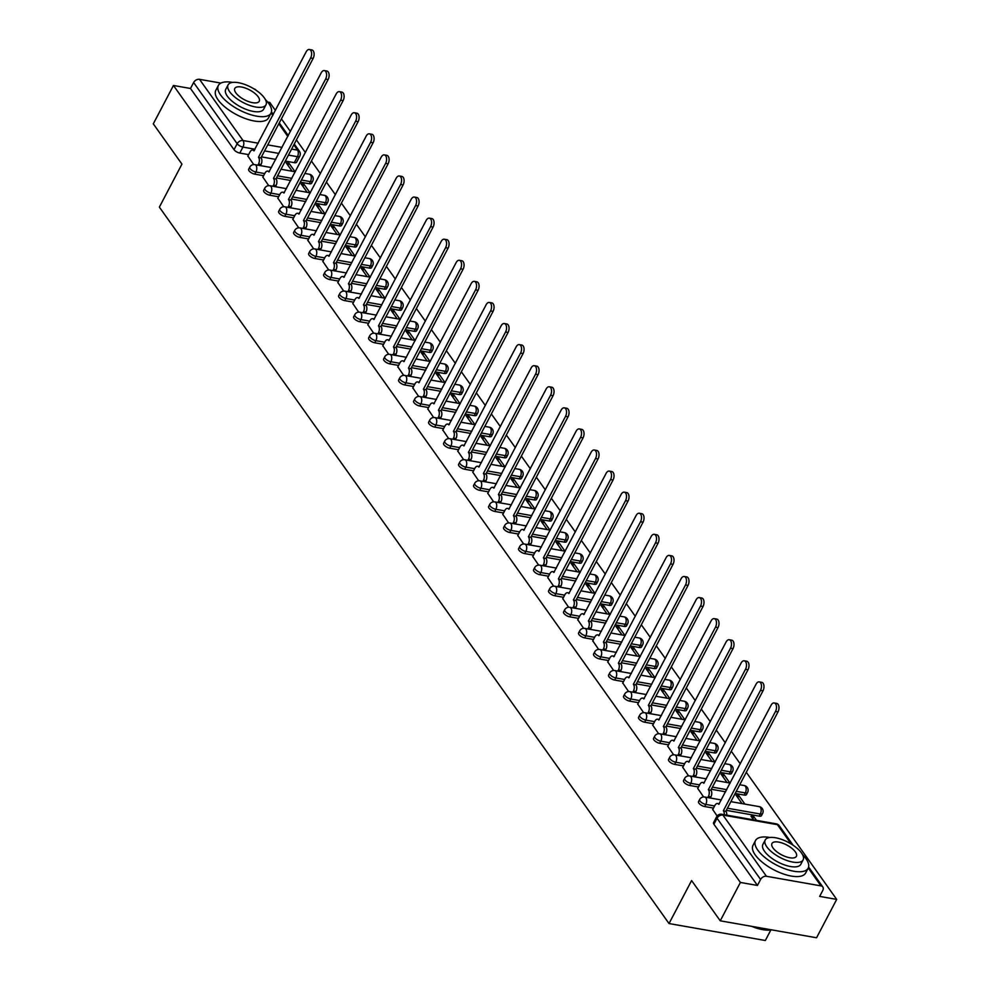 <?xml version="1.0" encoding="UTF-8"?>
<svg xmlns="http://www.w3.org/2000/svg" width="990" height="990" viewBox="0 0 990 990"><rect width="100%" height="100%" fill="white"/><g stroke="black" fill="none" stroke-linecap="round" stroke-linejoin="round"><path stroke-width="1.49" d="M698.544 801.628A4.752 1.918 27.7 0 0 698.903 803.15A4.752 1.918 27.7 0 0 704.682 806.541L705.796 804.412A4.752 1.918 -152.3 0 1 700.017 801.034A4.752 1.918 -152.3 0 1 699.658 799.499L698.544 801.628M683.546 780.541A4.752 1.918 27.7 0 0 683.904 782.075A4.752 1.918 27.7 0 0 689.684 785.454L690.797 783.337A4.752 1.918 -152.3 0 1 685.018 779.959A4.752 1.918 -152.3 0 1 684.659 778.425L683.546 780.541M668.547 759.466A4.752 1.918 27.7 0 0 668.906 761.001A4.752 1.918 27.7 0 0 674.685 764.379L675.799 762.251A4.752 1.918 -152.3 0 1 670.02 758.872A4.752 1.918 -152.3 0 1 669.661 757.338L668.547 759.466M653.548 738.379A4.752 1.918 27.7 0 0 653.92 739.914A4.752 1.918 27.7 0 0 659.687 743.292L660.8 741.176A4.752 1.918 -152.3 0 1 655.034 737.798A4.752 1.918 -152.3 0 1 654.662 736.263L653.548 738.379M638.562 717.304A4.752 1.918 27.7 0 0 638.921 718.839A4.752 1.918 27.7 0 0 644.688 722.217L645.802 720.101A4.752 1.918 -152.3 0 1 640.035 716.711A4.752 1.918 -152.3 0 1 639.676 715.188L638.562 717.304M623.564 696.23A4.752 1.918 27.7 0 0 623.923 697.752A4.752 1.918 27.7 0 0 629.702 701.143L630.816 699.014A4.752 1.918 -152.3 0 1 625.037 695.636A4.752 1.918 -152.3 0 1 624.678 694.101L623.564 696.23M608.565 675.143A4.752 1.918 27.7 0 0 608.924 676.677A4.752 1.918 27.7 0 0 614.703 680.056L615.817 677.94A4.752 1.918 -152.3 0 1 610.038 674.561A4.752 1.918 -152.3 0 1 609.679 673.027L608.565 675.143M593.567 654.068A4.752 1.918 27.7 0 0 593.926 655.603A4.752 1.918 27.7 0 0 599.705 658.981L600.819 656.853A4.752 1.918 -152.3 0 1 595.039 653.474A4.752 1.918 -152.3 0 1 594.681 651.94L593.567 654.068M578.581 632.981A4.752 1.918 27.7 0 0 578.94 634.516A4.752 1.918 27.7 0 0 584.706 637.894L585.82 635.778A4.752 1.918 -152.3 0 1 580.053 632.4A4.752 1.918 -152.3 0 1 579.695 630.865L578.581 632.981M563.582 611.907A4.752 1.918 27.7 0 0 563.941 613.441A4.752 1.918 27.7 0 0 569.72 616.82L570.834 614.703A4.752 1.918 -152.3 0 1 565.055 611.313A4.752 1.918 -152.3 0 1 564.696 609.791L563.582 611.907M548.584 590.832A4.752 1.918 27.7 0 0 548.943 592.354A4.752 1.918 27.7 0 0 554.722 595.745L555.836 593.616A4.752 1.918 -152.3 0 1 550.056 590.238A4.752 1.918 -152.3 0 1 549.697 588.704L548.584 590.832M533.585 569.745A4.752 1.918 27.7 0 0 533.944 571.279A4.752 1.918 27.7 0 0 539.723 574.658L540.837 572.542A4.752 1.918 -152.3 0 1 535.058 569.163A4.752 1.918 -152.3 0 1 534.699 567.629L533.585 569.745M518.599 548.67A4.752 1.918 27.7 0 0 518.958 550.205A4.752 1.918 27.7 0 0 524.725 553.583L525.839 551.455A4.752 1.918 -152.3 0 1 520.072 548.076A4.752 1.918 -152.3 0 1 519.701 546.542L518.599 548.67M503.601 527.583A4.752 1.918 27.7 0 0 503.96 529.118A4.752 1.918 27.7 0 0 509.726 532.496L510.84 530.38A4.752 1.918 -152.3 0 1 505.073 527.002A4.752 1.918 -152.3 0 1 504.714 525.467L503.601 527.583M488.602 506.509A4.752 1.918 27.7 0 0 488.961 508.043A4.752 1.918 27.7 0 0 494.74 511.422L495.854 509.305A4.752 1.918 -152.3 0 1 490.075 505.927A4.752 1.918 -152.3 0 1 489.716 504.393L488.602 506.509M473.604 485.434A4.752 1.918 27.7 0 0 473.963 486.969A4.752 1.918 27.7 0 0 479.742 490.347L480.855 488.219A4.752 1.918 -152.3 0 1 475.076 484.84A4.752 1.918 -152.3 0 1 474.717 483.306L473.604 485.434M458.605 464.347A4.752 1.918 27.7 0 0 458.964 465.882A4.752 1.918 27.7 0 0 464.743 469.26L465.857 467.144A4.752 1.918 -152.3 0 1 460.078 463.766A4.752 1.918 -152.3 0 1 459.719 462.231L458.605 464.347M443.619 443.272A4.752 1.918 27.7 0 0 443.978 444.807A4.752 1.918 27.7 0 0 449.745 448.185L450.858 446.069A4.752 1.918 -152.3 0 1 445.092 442.679A4.752 1.918 -152.3 0 1 444.733 441.144L443.619 443.272M428.621 422.186A4.752 1.918 27.7 0 0 428.979 423.72A4.752 1.918 27.7 0 0 434.759 427.111L435.872 424.982A4.752 1.918 -152.3 0 1 430.093 421.604A4.752 1.918 -152.3 0 1 429.734 420.069L428.621 422.186M413.622 401.111A4.752 1.918 27.7 0 0 413.981 402.645A4.752 1.918 27.7 0 0 419.76 406.024L420.874 403.908A4.752 1.918 -152.3 0 1 415.095 400.529A4.752 1.918 -152.3 0 1 414.736 398.995L413.622 401.111M398.624 380.036A4.752 1.918 27.7 0 0 398.982 381.571A4.752 1.918 27.7 0 0 404.762 384.949L405.875 382.821A4.752 1.918 -152.3 0 1 400.096 379.442A4.752 1.918 -152.3 0 1 399.737 377.908L398.624 380.036M383.637 358.949A4.752 1.918 27.7 0 0 383.996 360.484A4.752 1.918 27.7 0 0 389.763 363.862L390.877 361.746A4.752 1.918 -152.3 0 1 385.11 358.368A4.752 1.918 -152.3 0 1 384.739 356.833L383.637 358.949M368.639 337.875A4.752 1.918 27.7 0 0 368.998 339.409A4.752 1.918 27.7 0 0 374.764 342.788L375.878 340.671A4.752 1.918 -152.3 0 1 370.111 337.281A4.752 1.918 -152.3 0 1 369.753 335.746L368.639 337.875M353.64 316.788A4.752 1.918 27.7 0 0 353.999 318.322A4.752 1.918 27.7 0 0 359.778 321.713L360.892 319.584A4.752 1.918 -152.3 0 1 355.113 316.206A4.752 1.918 -152.3 0 1 354.754 314.672L353.64 316.788M338.642 295.713A4.752 1.918 27.7 0 0 339.001 297.248A4.752 1.918 27.7 0 0 344.78 300.626L345.894 298.51A4.752 1.918 -152.3 0 1 340.114 295.131A4.752 1.918 -152.3 0 1 339.756 293.597L338.642 295.713M323.643 274.638A4.752 1.918 27.7 0 0 324.015 276.173A4.752 1.918 27.7 0 0 329.781 279.551L330.895 277.423A4.752 1.918 -152.3 0 1 325.116 274.044A4.752 1.918 -152.3 0 1 324.757 272.51L323.643 274.638M308.657 253.551A4.752 1.918 27.7 0 0 309.016 255.086A4.752 1.918 27.7 0 0 314.783 258.464L315.897 256.348A4.752 1.918 -152.3 0 1 310.13 252.97A4.752 1.918 -152.3 0 1 309.771 251.435L308.657 253.551M293.659 232.477A4.752 1.918 27.7 0 0 294.018 234.011A4.752 1.918 27.7 0 0 299.797 237.39L300.911 235.274A4.752 1.918 -152.3 0 1 295.131 231.883A4.752 1.918 -152.3 0 1 294.772 230.361L293.659 232.477M278.66 211.402A4.752 1.918 27.7 0 0 279.019 212.924A4.752 1.918 27.7 0 0 284.798 216.315L285.912 214.187A4.752 1.918 -152.3 0 1 280.133 210.808A4.752 1.918 -152.3 0 1 279.774 209.274L278.66 211.402M263.662 190.315A4.752 1.918 27.7 0 0 264.021 191.85A4.752 1.918 27.7 0 0 269.8 195.228L270.913 193.112A4.752 1.918 -152.3 0 1 265.134 189.733A4.752 1.918 -152.3 0 1 264.776 188.199L263.662 190.315M248.676 169.24A4.752 1.918 27.7 0 0 249.035 170.775A4.752 1.918 27.7 0 0 254.801 174.153L255.915 172.025A4.752 1.918 -152.3 0 1 250.148 168.647A4.752 1.918 -152.3 0 1 249.789 167.112L248.676 169.24M720.25 920.811L691.602 880.555L669.03 923.546L159.365 207.12L181.937 164.117L153.302 123.849L173.448 85.474L740.396 882.449L720.25 920.811L816.552 937.765L836.699 899.403L746.287 772.299M740.285 763.872L731.288 751.212M725.299 742.785L716.29 730.137M710.3 721.71L701.291 709.063M695.302 700.635L686.305 687.976M680.303 679.548L671.307 666.901M665.305 658.474L656.308 645.827M650.319 637.387L641.31 624.74M635.32 616.312L626.324 603.665M620.322 595.238L611.325 582.578M605.323 574.15L596.327 561.503M590.337 553.076L581.328 540.429M575.339 531.989L566.33 519.342M560.34 510.914L551.343 498.267M545.341 489.84L536.345 477.18M530.343 468.753L521.346 456.105M515.357 447.678L506.348 435.031M500.358 426.603L491.362 413.944M485.36 405.516L476.363 392.869M470.361 384.442L461.365 371.782M455.375 363.355L446.366 350.707M440.377 342.28L431.38 329.633M425.378 321.206L416.382 308.546M410.38 300.119L401.383 287.471M395.381 279.044L386.385 266.384M380.395 257.957L371.386 245.31M365.397 236.882L356.4 224.235M350.398 215.808L341.401 203.148M335.4 194.721L326.403 182.073M320.414 173.646L311.404 160.986M305.415 152.559L296.418 139.912M290.417 131.484L281.42 118.837M275.418 110.41L269.75 102.428L267.659 102.069M770.863 929.969L765.332 940.5L669.03 923.546M836.699 899.403L819.658 896.396L822.789 890.418A4.752 3.415 144.6 0 0 822.814 886.978A4.752 3.415 144.6 0 0 820.97 885.889L766.458 876.286A4.752 3.415 144.6 0 0 760.58 879.466L717.032 818.26A4.752 1.918 -152.3 0 1 716.673 816.725L713.543 822.702A4.752 1.918 -152.3 0 0 713.901 824.237L717.032 818.26A4.752 3.415 144.6 0 1 722.91 815.079L766.458 876.286M740.396 882.449L757.449 885.444L760.58 879.466M294.315 162.669L297.458 156.692A4.752 1.918 -152.3 0 0 299.747 156.197L296.604 162.174A4.752 1.918 -152.3 0 1 294.315 162.669L285.306 161.073M275.764 159.402L261.447 156.878M248.614 154.626L239.803 153.066L242.946 147.089A4.752 1.918 -152.3 0 1 237.167 143.711L193.632 82.504A4.752 3.415 -35.4 0 1 199.51 79.324L220.894 83.086M254.022 88.927A4.752 3.415 -35.4 0 1 255.865 90.016L255.977 90.177M193.632 82.504L190.488 88.481L173.448 85.474M310.031 192.803L304.017 184.35L302.94 186.392M304.017 184.35L301.121 183.843L307.135 192.295M262.87 177.111L268.723 185.662M325.017 213.877L319.015 205.425L317.939 207.479M319.015 205.425L316.119 204.918L322.134 213.37M277.868 198.186L283.709 206.737M340.015 234.964L334.001 226.512L332.937 228.554M334.001 226.512L331.118 226.005L337.132 234.444M292.867 219.273L298.708 227.811M355.014 256.039L349 247.587L347.923 249.629M349 247.587L346.116 247.079L352.118 255.531M307.865 240.347L313.706 248.898M370.012 277.113L363.998 268.674L362.922 270.716M363.998 268.674L361.103 268.154L367.117 276.606M322.851 261.422L328.705 269.973M384.999 298.2L378.997 289.748L377.92 291.79M378.997 289.748L376.101 289.241L382.115 297.693M337.85 282.509L343.703 291.06M399.997 319.275L393.983 310.823L392.919 312.865M393.983 310.823L391.1 310.315L397.114 318.768M352.848 303.584L358.689 312.135M414.996 340.35L408.981 331.91L407.917 333.952M408.981 331.91L406.098 331.403L412.112 339.842M367.847 324.658L373.688 333.209M429.994 361.437L423.98 352.985L422.903 355.026M423.98 352.985L421.096 352.477L427.098 360.929M382.833 345.745L388.686 354.296M444.993 382.511L438.978 374.059L437.902 376.113M438.978 374.059L436.083 373.552L442.097 382.004M397.832 366.82L403.685 375.371M459.979 403.598L453.977 395.146L452.9 397.188M453.977 395.146L451.081 394.639L457.095 403.091M412.83 387.907L418.671 396.458M474.977 424.673L468.963 416.221L467.899 418.263M468.963 416.221L466.08 415.713L472.094 424.166M427.829 408.981L433.67 417.532M489.976 445.748L483.962 437.308L482.885 439.35M483.962 437.308L481.078 436.8L487.08 445.24M442.827 430.056L448.668 438.607M504.974 466.835L498.96 458.382L497.883 460.424M498.96 458.382L496.064 457.875L502.079 466.327M457.813 451.143L463.667 459.694M519.96 487.909L513.958 479.457L512.882 481.511M513.958 479.457L511.063 478.95L517.077 487.402M472.812 472.218L478.665 480.769M534.959 508.996L528.945 500.544L527.88 502.586M528.945 500.544L526.061 500.037L532.076 508.489M487.81 493.305L493.651 501.856M549.957 530.071L543.943 521.619L542.879 523.661M543.943 521.619L541.06 521.111L547.074 529.563M502.809 514.379L508.65 522.93M564.956 551.145L558.942 542.706L557.865 544.748M558.942 542.706L556.058 542.198L562.06 550.638M517.795 535.454L523.648 544.005M579.954 572.232L573.94 563.78L572.864 565.822M573.94 563.78L571.044 563.273L577.059 571.725M532.793 556.541L538.647 565.092M594.941 593.307L588.939 584.855L587.862 586.909M588.939 584.855L586.043 584.347L592.057 592.8M547.792 577.615L553.633 586.167M609.939 614.394L603.925 605.942L602.861 607.984M603.925 605.942L601.041 605.435L607.056 613.887M562.79 598.702L568.631 607.241M624.938 635.469L618.923 627.017L617.847 629.058M618.923 627.017L616.04 626.509L622.042 634.961M577.789 619.777L583.63 628.328M639.936 656.543L633.922 648.104L632.845 650.145M633.922 648.104L631.026 647.596L637.04 656.036M592.775 640.852L598.628 649.403M654.922 677.63L648.92 669.178L647.844 671.22M648.92 669.178L646.024 668.671L652.039 677.123M607.773 661.939L613.627 670.49M669.921 698.705L663.906 690.253L662.842 692.307M663.906 690.253L661.023 689.745L667.037 698.198M622.772 683.013L628.613 691.565M684.919 719.792L678.905 711.34L677.841 713.382M678.905 711.34L676.021 710.832L682.023 719.272M637.77 704.1L643.611 712.639M699.918 740.866L693.903 732.414L692.827 734.456M693.903 732.414L691.02 731.907L697.022 740.359M652.757 725.175L658.61 733.726M714.916 761.941L708.902 753.501L707.825 755.543M708.902 753.501L706.006 752.982L712.02 761.434M667.755 746.25L673.608 754.801M729.902 783.028L723.9 774.576L722.824 776.618M723.9 774.576L721.005 774.069L727.019 782.521M682.754 767.337L688.595 775.888M744.901 804.103L738.887 795.651L737.822 797.705M738.887 795.651L736.003 795.143L742.017 803.595M697.752 788.411L703.593 796.962M756.471 820.363L753.885 816.738L752.808 818.779M753.885 816.738L751.002 816.23L753.588 819.856M712.738 809.498L717.144 816.008M759.182 816.131L760.295 814.015A4.752 1.918 -152.3 0 0 762.585 813.52L761.471 815.636A4.752 1.918 27.7 0 1 759.182 816.131L726.313 810.34M713.481 808.087L704.682 806.541M744.195 795.057L745.309 792.928A4.752 1.918 -152.3 0 0 747.599 792.433L746.485 794.562A4.752 1.918 27.7 0 1 744.195 795.057L735.174 793.46M725.633 791.79L711.315 789.265M698.482 787.001L689.684 785.454M729.197 773.97L730.311 771.854A4.752 1.918 -152.3 0 0 732.6 771.359L731.486 773.475A4.752 1.918 27.7 0 1 729.197 773.97L720.176 772.386M710.634 770.703L696.317 768.191M683.496 765.926L674.685 764.379M714.198 752.895L715.312 750.766A4.752 1.918 -152.3 0 0 717.601 750.284L716.488 752.4A4.752 1.918 27.7 0 1 714.198 752.895L705.177 751.299M695.636 749.628L681.318 747.104M668.498 744.851L659.687 743.292M699.2 731.808L700.314 729.692A4.752 1.918 -152.3 0 0 702.603 729.197L701.489 731.325A4.752 1.918 27.7 0 1 699.2 731.808L690.191 730.224M680.65 728.541L666.332 726.029M653.499 723.764L644.688 722.217M684.201 710.733L685.315 708.617A4.752 1.918 -152.3 0 0 687.605 708.122L686.491 710.238A4.752 1.918 27.7 0 1 684.201 710.733L675.192 709.149M665.651 707.466L651.333 704.942M638.501 702.69L629.702 701.143M669.215 689.659L670.329 687.53A4.752 1.918 -152.3 0 0 672.618 687.048L671.505 689.164A4.752 1.918 27.7 0 1 669.215 689.659L660.194 688.062M650.653 686.392L636.335 683.867M623.514 681.615L614.703 680.056M654.217 668.572L655.33 666.456A4.752 1.918 -152.3 0 0 657.62 665.961L656.506 668.089A4.752 1.918 27.7 0 1 654.217 668.572L645.195 666.988M635.654 665.305L621.336 662.793M608.516 660.528L599.705 658.981M639.218 647.497L640.332 645.369A4.752 1.918 -152.3 0 0 642.621 644.886L641.508 647.002A4.752 1.918 27.7 0 1 639.218 647.497L630.197 645.913M620.668 644.23L606.338 641.706M593.517 639.453L584.706 637.894M624.22 626.41L625.333 624.294A4.752 1.918 -152.3 0 0 627.623 623.799L626.509 625.928A4.752 1.918 27.7 0 1 624.22 626.41L615.211 624.826M605.67 623.143L591.352 620.631M578.519 618.366L569.72 616.82M609.234 605.336L610.347 603.219A4.752 1.918 -152.3 0 0 612.637 602.724L611.523 604.841A4.752 1.918 27.7 0 1 609.234 605.336L600.212 603.751M590.671 602.068L576.353 599.544M563.52 597.292L554.722 595.745M594.235 584.261L595.349 582.132A4.752 1.918 -152.3 0 0 597.638 581.65L596.525 583.766A4.752 1.918 27.7 0 1 594.235 584.261L585.214 582.664M575.673 580.994L561.355 578.469M548.534 576.217L539.723 574.658M579.237 563.174L580.35 561.058A4.752 1.918 -152.3 0 0 582.64 560.563L581.526 562.691A4.752 1.918 27.7 0 1 579.237 563.174L570.215 561.59M560.674 559.907L546.356 557.395M533.536 555.13L524.725 553.583M564.238 542.099L565.352 539.971A4.752 1.918 -152.3 0 0 567.641 539.488L566.528 541.604A4.752 1.918 27.7 0 1 564.238 542.099L555.229 540.515M545.688 538.832L531.37 536.308M518.537 534.056L509.726 532.496M549.24 521.012L550.353 518.896A4.752 1.918 -152.3 0 0 552.643 518.401L551.529 520.53A4.752 1.918 27.7 0 1 549.24 521.012L540.231 519.428M530.689 517.745L516.372 515.233M503.539 512.968L494.74 511.422M534.254 499.938L535.367 497.821A4.752 1.918 -152.3 0 0 537.657 497.327L536.543 499.443A4.752 1.918 27.7 0 1 534.254 499.938L525.232 498.354M515.691 496.671L501.373 494.146M488.553 491.894L479.742 490.347M519.255 478.863L520.369 476.735A4.752 1.918 -152.3 0 0 522.658 476.252L521.544 478.368A4.752 1.918 27.7 0 1 519.255 478.863L510.234 477.267M500.693 475.596L486.375 473.071M473.554 470.819L464.743 469.26M504.257 457.776L505.37 455.66A4.752 1.918 -152.3 0 0 507.66 455.165L506.546 457.293A4.752 1.918 27.7 0 1 504.257 457.776L495.235 456.192M485.706 454.509L471.376 451.997M458.556 449.732L449.745 448.185M489.258 436.701L490.372 434.573A4.752 1.918 -152.3 0 0 492.661 434.09L491.547 436.206A4.752 1.918 27.7 0 1 489.258 436.701L480.249 435.117M470.708 433.434L456.39 430.91M443.557 428.658L434.759 427.111M474.272 415.614L475.386 413.498A4.752 1.918 -152.3 0 0 477.675 413.003L476.561 415.132A4.752 1.918 27.7 0 1 474.272 415.614L465.25 414.03M455.709 412.36L441.392 409.835M428.559 407.571L419.76 406.024M459.273 394.54L460.387 392.424A4.752 1.918 -152.3 0 0 462.677 391.929L461.563 394.045A4.752 1.918 27.7 0 1 459.273 394.54L450.252 392.956M440.711 391.273L426.393 388.748M413.572 386.496L404.762 384.949M444.275 373.465L445.389 371.337A4.752 1.918 -152.3 0 0 447.678 370.854L446.564 372.97A4.752 1.918 27.7 0 1 444.275 373.465L435.254 371.869M425.712 370.198L411.394 367.674M398.574 365.421L389.763 363.862M429.276 352.378L430.39 350.262A4.752 1.918 -152.3 0 0 432.68 349.767L431.566 351.896A4.752 1.918 27.7 0 1 429.276 352.378L420.267 350.794M410.726 349.111L396.408 346.599M383.575 344.334L374.764 342.788M414.278 331.304L415.392 329.187A4.752 1.918 -152.3 0 0 417.681 328.692L416.58 330.808A4.752 1.918 27.7 0 1 414.278 331.304L405.269 329.719M395.728 328.036L381.41 325.512M368.577 323.26L359.778 321.713M399.292 310.229L400.406 308.1A4.752 1.918 -152.3 0 0 402.695 307.605L401.581 309.734A4.752 1.918 27.7 0 1 399.292 310.229L390.27 308.632M380.729 306.962L366.411 304.437M353.591 302.173L344.78 300.626M384.293 289.142L385.407 287.026A4.752 1.918 -152.3 0 0 387.696 286.531L386.583 288.647A4.752 1.918 27.7 0 1 384.293 289.142L375.272 287.558M365.731 285.875L351.413 283.35M338.592 281.098L329.781 279.551M369.295 268.067L370.409 265.939A4.752 1.918 -152.3 0 0 372.698 265.456L371.584 267.572A4.752 1.918 27.7 0 1 369.295 268.067L360.273 266.471M350.745 264.8L336.427 262.276M323.594 260.024L314.783 258.464M354.296 246.98L355.41 244.864A4.752 1.918 -152.3 0 0 357.699 244.369L356.586 246.498A4.752 1.918 27.7 0 1 354.296 246.98L345.287 245.396M335.746 243.713L321.428 241.201M308.595 238.937L299.797 237.39M339.31 225.906L340.424 223.79A4.752 1.918 -152.3 0 0 342.713 223.294L341.6 225.411A4.752 1.918 27.7 0 1 339.31 225.906L330.289 224.322M320.748 222.639L306.43 220.114M293.597 217.862L284.798 216.315M324.312 204.831L325.425 202.703A4.752 1.918 -152.3 0 0 327.715 202.208L326.601 204.336A4.752 1.918 27.7 0 1 324.312 204.831L315.29 203.235M305.749 201.564L291.431 199.04M278.611 196.775L269.8 195.228M309.313 183.744L310.427 181.628A4.752 1.918 -152.3 0 0 312.716 181.133L311.603 183.249A4.752 1.918 27.7 0 1 309.313 183.744L300.292 182.16M290.751 180.477L276.433 177.965M263.612 175.7L254.801 174.153M295.032 171.715L289.018 163.276L287.942 165.318M289.018 163.276L286.135 162.756L292.137 171.208M247.871 156.024L253.725 164.575M757.449 885.444L713.901 824.237M190.488 88.481L234.036 149.688A4.752 1.918 27.7 0 0 239.803 153.066M257.932 165.194L258.526 164.055A4.752 2.71 -80 0 0 258.625 157.497L261.137 157.942A4.752 2.71 100 0 1 261.038 164.501L260.444 165.627M258.489 157.299L310.625 58.002A5.47 3.119 -80 0 0 309.363 49.5L311.862 49.946A5.47 3.119 100 0 1 313.125 58.435L260.989 157.744M309.363 49.5A5.47 3.119 -80 0 0 306.195 51.777L253.923 150.876A4.752 2.71 -80 0 0 252.722 150.047A4.752 2.71 -80 0 0 249.975 152.039L247.772 156.222M272.931 186.269L273.525 185.142A4.752 2.71 -80 0 0 273.624 178.584L276.136 179.017A4.752 2.71 100 0 1 276.024 185.576L275.43 186.714M273.488 178.373L325.611 79.076A5.47 3.119 -80 0 0 324.349 70.575L326.861 71.02A5.47 3.119 100 0 1 328.123 79.522L275.987 178.819M324.349 70.575A5.47 3.119 -80 0 0 321.193 72.864L268.921 171.963A4.752 2.71 -80 0 0 267.721 171.134A4.752 2.71 -80 0 0 264.974 173.114L262.771 177.297M287.929 207.343L288.523 206.217A4.752 2.71 -80 0 0 288.622 199.658L291.122 200.104A4.752 2.71 100 0 1 291.023 206.662L290.429 207.789M288.474 199.46L340.61 100.151A5.47 3.119 -80 0 0 339.347 91.662L341.859 92.095A5.47 3.119 100 0 1 343.122 100.596L290.986 199.893M339.347 91.662A5.47 3.119 -80 0 0 336.192 93.939L283.907 193.038A4.752 2.71 -80 0 0 282.707 192.208A4.752 2.71 -80 0 0 279.96 194.189L277.769 198.384M232.737 82.405A29.737 11.967 27.7 0 0 218.369 85.462A29.737 11.967 27.7 0 0 220.621 95.04A29.737 11.967 27.7 0 0 248.119 113.838A29.737 11.967 27.7 0 0 271.025 113.108A29.737 11.967 27.7 0 0 268.773 103.517A29.737 11.967 27.7 0 0 265.382 99.544M218.369 85.462L215.832 90.276A29.737 11.967 27.7 0 0 218.085 99.866A29.737 11.967 27.7 0 0 245.582 118.651A29.737 11.967 27.7 0 0 268.488 117.921L271.025 113.108M265.976 104.804L263.649 109.234A21.409 8.613 -152.3 0 1 247.154 109.754A21.409 8.613 -152.3 0 1 227.366 96.228A21.409 8.613 -152.3 0 1 225.745 89.335L228.071 84.892A21.409 8.613 27.7 0 0 229.692 91.798A21.409 8.613 27.7 0 0 249.48 105.324A21.409 8.613 27.7 0 0 265.976 104.804A21.409 8.613 27.7 0 0 264.355 97.899A21.409 8.613 27.7 0 0 244.567 84.373A21.409 8.613 27.7 0 0 228.071 84.892M258.192 96.81A13.798 5.556 27.7 0 0 245.433 88.098A13.798 5.556 27.7 0 0 234.803 88.432A13.798 5.556 27.7 0 0 235.855 92.874A13.798 5.556 27.7 0 0 248.614 101.599A13.798 5.556 27.7 0 0 259.244 101.265A13.798 5.556 27.7 0 0 258.192 96.81M771.569 929.845A29.019 11.682 -152.3 0 1 751.608 926.331M753.341 926.64A29.737 11.967 27.7 0 0 771.482 929.833M769.886 837.478A29.737 11.967 27.7 0 0 755.519 840.535A29.737 11.967 27.7 0 0 757.771 850.125A29.737 11.967 27.7 0 0 785.268 868.911A29.737 11.967 27.7 0 0 808.174 868.18A29.737 11.967 27.7 0 0 805.922 858.602A29.737 11.967 27.7 0 0 802.543 854.618M755.519 840.535L752.994 845.361A29.737 11.967 27.7 0 0 755.246 854.939A29.737 11.967 27.7 0 0 782.731 873.737A29.737 11.967 27.7 0 0 805.65 873.007L808.174 868.18M803.138 859.877L800.811 864.307A21.409 8.613 -152.3 0 1 784.315 864.839A21.409 8.613 -152.3 0 1 764.515 851.313A21.409 8.613 -152.3 0 1 762.894 844.408L765.221 839.978A21.409 8.613 27.7 0 0 766.842 846.871A21.409 8.613 27.7 0 0 786.642 860.397A21.409 8.613 27.7 0 0 803.138 859.877A21.409 8.613 27.7 0 0 801.516 852.972A21.409 8.613 27.7 0 0 781.716 839.446A21.409 8.613 27.7 0 0 765.221 839.978M795.354 851.895A13.798 5.556 27.7 0 0 782.595 843.171A13.798 5.556 27.7 0 0 771.965 843.505A13.798 5.556 27.7 0 0 773.004 847.96A13.798 5.556 27.7 0 0 785.763 856.672A13.798 5.556 27.7 0 0 796.393 856.338A13.798 5.556 27.7 0 0 795.354 851.895M302.928 228.43L303.522 227.304A4.752 2.71 -80 0 0 303.621 220.733L306.12 221.178A4.752 2.71 100 0 1 306.021 227.737L305.427 228.876M303.472 220.535L355.608 121.238A5.47 3.119 -80 0 0 354.346 112.736L356.846 113.182A5.47 3.119 100 0 1 358.108 121.671L305.984 220.98M354.346 112.736A5.47 3.119 -80 0 0 351.19 115.013L298.906 214.112A4.752 2.71 -80 0 0 297.705 213.283A4.752 2.71 -80 0 0 294.958 215.276L292.768 219.458M317.914 249.505L318.508 248.379A4.752 2.71 -80 0 0 318.619 241.82L321.119 242.265A4.752 2.71 100 0 1 321.02 248.824L320.426 249.95M318.471 241.622L370.607 142.312A5.47 3.119 -80 0 0 369.344 133.823L371.844 134.256A5.47 3.119 100 0 1 373.106 142.758L320.97 242.055M369.344 133.823A5.47 3.119 -80 0 0 366.189 136.1L313.904 235.199A4.752 2.71 -80 0 0 312.704 234.37A4.752 2.71 -80 0 0 309.957 236.35L307.754 240.533M332.912 270.592L333.506 269.453A4.752 2.71 -80 0 0 333.605 262.894L336.117 263.34A4.752 2.71 100 0 1 336.006 269.899L335.412 271.025M333.469 262.697L385.605 163.399A5.47 3.119 -80 0 0 384.343 154.898L386.843 155.343A5.47 3.119 100 0 1 388.105 163.833L335.969 263.142M384.343 154.898A5.47 3.119 -80 0 0 381.175 157.175L328.903 256.274A4.752 2.71 -80 0 0 327.702 255.445A4.752 2.71 -80 0 0 324.955 257.425L322.752 261.62M347.911 291.666L348.505 290.54A4.752 2.71 -80 0 0 348.604 283.981L351.104 284.415A4.752 2.71 100 0 1 351.005 290.973L350.411 292.112M348.455 283.771L400.591 184.474A5.47 3.119 -80 0 0 399.329 175.972L401.841 176.418A5.47 3.119 100 0 1 403.103 184.92L350.967 284.217M399.329 175.972A5.47 3.119 -80 0 0 396.173 178.262L343.901 277.361A4.752 2.71 -80 0 0 342.701 276.532A4.752 2.71 -80 0 0 339.954 278.512L337.751 282.695M362.909 312.741L363.503 311.615A4.752 2.71 -80 0 0 363.602 305.056L366.102 305.502A4.752 2.71 100 0 1 366.003 312.06L365.409 313.187M363.454 304.858L415.59 205.549A5.47 3.119 -80 0 0 414.327 197.06L416.827 197.493A5.47 3.119 100 0 1 418.089 205.994L365.966 305.291M414.327 197.06A5.47 3.119 -80 0 0 411.172 199.337L358.887 298.435A4.752 2.71 -80 0 0 357.687 297.606A4.752 2.71 -80 0 0 354.94 299.586L352.749 303.769M377.895 333.828L378.489 332.689A4.752 2.71 -80 0 0 378.601 326.131L381.101 326.576A4.752 2.71 100 0 1 381.002 333.135L380.407 334.261M378.452 325.933L430.588 226.636A5.47 3.119 -80 0 0 429.326 218.134L431.826 218.58A5.47 3.119 100 0 1 433.088 227.069L380.952 326.378M429.326 218.134A5.47 3.119 -80 0 0 426.17 220.411L373.886 319.51A4.752 2.71 -80 0 0 372.686 318.681A4.752 2.71 -80 0 0 369.938 320.673L367.748 324.856M392.894 354.903L393.488 353.776A4.752 2.71 -80 0 0 393.587 347.218L396.099 347.651A4.752 2.71 100 0 1 396 354.21L395.406 355.348M393.451 347.007L445.587 247.71A5.47 3.119 -80 0 0 444.324 239.221L446.824 239.654A5.47 3.119 100 0 1 448.086 248.156L395.95 347.453M444.324 239.221A5.47 3.119 -80 0 0 441.156 241.498L388.884 340.597A4.752 2.71 -80 0 0 387.684 339.768A4.752 2.71 -80 0 0 384.937 341.748L382.734 345.931M407.892 375.99L408.486 374.851A4.752 2.71 -80 0 0 408.585 368.292L411.098 368.738A4.752 2.71 100 0 1 410.986 375.297L410.392 376.423M408.449 368.094L460.573 268.785A5.47 3.119 -80 0 0 459.311 260.296L461.823 260.741A5.47 3.119 100 0 1 463.085 269.231L410.949 368.528M459.311 260.296A5.47 3.119 -80 0 0 456.155 262.573L403.883 361.672A4.752 2.71 -80 0 0 402.683 360.843A4.752 2.71 -80 0 0 399.935 362.823L397.732 367.018M422.891 397.064L423.485 395.938A4.752 2.71 -80 0 0 423.584 389.379L426.084 389.812A4.752 2.71 100 0 1 425.985 396.371L425.391 397.51M423.435 389.169L475.571 289.872A5.47 3.119 -80 0 0 474.309 281.37L476.821 281.816A5.47 3.119 100 0 1 478.083 290.317L425.947 389.614M474.309 281.37A5.47 3.119 -80 0 0 471.153 283.66L418.869 382.759A4.752 2.71 -80 0 0 417.669 381.93A4.752 2.71 -80 0 0 414.921 383.91L412.731 388.092M437.889 418.139L438.483 417.013A4.752 2.71 -80 0 0 438.582 410.454L441.082 410.9A4.752 2.71 100 0 1 440.983 417.458L440.389 418.584M438.434 410.256L490.57 310.947A5.47 3.119 -80 0 0 489.308 302.457L491.807 302.89A5.47 3.119 100 0 1 493.07 311.392L440.934 410.689M489.308 302.457A5.47 3.119 -80 0 0 486.152 304.734L433.868 403.833A4.752 2.71 -80 0 0 432.667 403.004A4.752 2.71 -80 0 0 429.92 404.984L427.729 409.167M452.875 439.226L453.47 438.087A4.752 2.71 -80 0 0 453.581 431.529L456.081 431.974A4.752 2.71 100 0 1 455.982 438.533L455.388 439.659M453.432 431.331L505.568 332.034A5.47 3.119 -80 0 0 504.306 323.532L506.806 323.978A5.47 3.119 100 0 1 508.068 332.467L455.932 431.776M504.306 323.532A5.47 3.119 -80 0 0 501.15 325.809L448.866 424.908A4.752 2.71 -80 0 0 447.666 424.079A4.752 2.71 -80 0 0 444.918 426.071L442.716 430.254M467.874 460.3L468.468 459.174A4.752 2.71 -80 0 0 468.567 452.616L471.079 453.049A4.752 2.71 100 0 1 470.968 459.608L470.374 460.746M468.431 452.405L520.567 353.108A5.47 3.119 -80 0 0 519.304 344.619L521.804 345.052A5.47 3.119 100 0 1 523.067 353.554L470.931 452.851M519.304 344.619A5.47 3.119 -80 0 0 516.136 346.896L463.864 445.995A4.752 2.71 -80 0 0 462.664 445.166A4.752 2.71 -80 0 0 459.917 447.146L457.714 451.329M482.873 481.388L483.467 480.249A4.752 2.71 -80 0 0 483.565 473.69L486.065 474.136A4.752 2.71 100 0 1 485.966 480.695L485.372 481.821M483.417 473.492L535.553 374.183A5.47 3.119 -80 0 0 534.291 365.694L536.803 366.139A5.47 3.119 100 0 1 538.065 374.628L485.929 473.925M534.291 365.694A5.47 3.119 -80 0 0 531.135 367.971L478.863 467.07A4.752 2.71 -80 0 0 477.663 466.24A4.752 2.71 -80 0 0 474.915 468.221L472.713 472.416M497.871 502.462L498.465 501.336A4.752 2.71 -80 0 0 498.564 494.777L501.064 495.21A4.752 2.71 100 0 1 500.965 501.769L500.371 502.908M498.416 494.567L550.551 395.27A5.47 3.119 -80 0 0 549.289 386.768L551.789 387.214A5.47 3.119 100 0 1 553.051 395.703L500.928 495.012M549.289 386.768A5.47 3.119 -80 0 0 546.134 389.058L493.849 488.157A4.752 2.71 -80 0 0 492.649 487.328A4.752 2.71 -80 0 0 489.901 489.308L487.711 493.49M512.857 523.537L513.451 522.411A4.752 2.71 -80 0 0 513.562 515.852L516.062 516.297A4.752 2.71 100 0 1 515.963 522.856L515.369 523.982M513.414 515.654L565.55 416.345A5.47 3.119 -80 0 0 564.288 407.855L566.787 408.288A5.47 3.119 100 0 1 568.05 416.79L515.914 516.087M564.288 407.855A5.47 3.119 -80 0 0 561.132 410.132L508.848 509.231A4.752 2.71 -80 0 0 507.647 508.402A4.752 2.71 -80 0 0 504.9 510.382L502.71 514.565M527.856 544.624L528.45 543.485A4.752 2.71 -80 0 0 528.549 536.927L531.061 537.372A4.752 2.71 100 0 1 530.962 543.931L530.368 545.057M528.413 536.729L580.548 437.432A5.47 3.119 -80 0 0 579.286 428.93L581.786 429.375A5.47 3.119 100 0 1 583.048 437.865L530.912 537.174M579.286 428.93A5.47 3.119 -80 0 0 576.118 431.207L523.846 530.306A4.752 2.71 -80 0 0 522.646 529.477A4.752 2.71 -80 0 0 519.899 531.469L517.696 535.652M542.854 565.698L543.448 564.572A4.752 2.71 -80 0 0 543.547 558.014L546.059 558.447A4.752 2.71 100 0 1 545.948 565.005L545.354 566.144M543.411 557.803L595.534 458.506A5.47 3.119 -80 0 0 594.272 450.005L596.784 450.45A5.47 3.119 100 0 1 598.047 458.952L545.911 558.249M594.272 450.005A5.47 3.119 -80 0 0 591.117 452.294L538.845 551.393A4.752 2.71 -80 0 0 537.644 550.564A4.752 2.71 -80 0 0 534.897 552.544L532.694 556.726M557.853 586.785L558.447 585.647A4.752 2.71 -80 0 0 558.546 579.088L561.045 579.534A4.752 2.71 100 0 1 560.946 586.092L560.352 587.218M558.397 578.89L610.533 479.581A5.47 3.119 -80 0 0 609.271 471.092L611.783 471.525A5.47 3.119 100 0 1 613.045 480.026L560.909 579.323M609.271 471.092A5.47 3.119 -80 0 0 606.115 473.368L553.831 572.468A4.752 2.71 -80 0 0 552.63 571.638A4.752 2.71 -80 0 0 549.883 573.618L547.693 577.814M572.851 607.86L573.445 606.734A4.752 2.71 -80 0 0 573.544 600.175L576.044 600.608A4.752 2.71 100 0 1 575.945 607.167L575.351 608.306M573.396 599.965L625.532 500.668A5.47 3.119 -80 0 0 624.269 492.166L626.769 492.612A5.47 3.119 100 0 1 628.031 501.101L575.895 600.41M624.269 492.166A5.47 3.119 -80 0 0 621.114 494.456L568.829 593.554A4.752 2.71 -80 0 0 567.629 592.725A4.752 2.71 -80 0 0 564.882 594.705L562.691 598.888M587.837 628.935L588.431 627.808A4.752 2.71 -80 0 0 588.543 621.25L591.042 621.695A4.752 2.71 100 0 1 590.943 628.254L590.349 629.38M588.394 621.052L640.53 521.742A5.47 3.119 -80 0 0 639.268 513.253L641.768 513.686A5.47 3.119 100 0 1 643.03 522.188L590.894 621.485M639.268 513.253A5.47 3.119 -80 0 0 636.1 515.53L583.828 614.629A4.752 2.71 -80 0 0 582.627 613.8A4.752 2.71 -80 0 0 579.88 615.78L577.677 619.963M602.836 650.022L603.43 648.883A4.752 2.71 -80 0 0 603.529 642.324L606.041 642.77A4.752 2.71 100 0 1 605.929 649.329L605.336 650.455M603.393 642.126L655.529 542.829A5.47 3.119 -80 0 0 654.266 534.328L656.766 534.773A5.47 3.119 100 0 1 658.028 543.263L605.892 642.572M654.266 534.328A5.47 3.119 -80 0 0 651.098 536.605L598.826 635.704A4.752 2.71 -80 0 0 597.626 634.875A4.752 2.71 -80 0 0 594.879 636.867L592.676 641.05M617.834 671.096L618.428 669.97A4.752 2.71 -80 0 0 618.527 663.411L621.027 663.845A4.752 2.71 100 0 1 620.928 670.403L620.334 671.542M618.379 663.201L670.515 563.904A5.47 3.119 -80 0 0 669.252 555.402L671.765 555.848A5.47 3.119 100 0 1 673.027 564.35L620.891 663.646M669.252 555.402A5.47 3.119 -80 0 0 666.097 557.692L613.825 656.791A4.752 2.71 -80 0 0 612.624 655.962A4.752 2.71 -80 0 0 609.877 657.942L607.674 662.124M632.833 692.183L633.427 691.045A4.752 2.71 -80 0 0 633.526 684.486L636.026 684.932A4.752 2.71 100 0 1 635.927 691.49L635.332 692.616M633.377 684.288L685.513 584.979A5.47 3.119 -80 0 0 684.251 576.489L686.751 576.923A5.47 3.119 100 0 1 688.013 585.424L635.889 684.721M684.251 576.489A5.47 3.119 -80 0 0 681.095 578.766L628.811 677.865A4.752 2.71 -80 0 0 627.611 677.036A4.752 2.71 -80 0 0 624.863 679.016L622.673 683.211M647.819 713.258L648.413 712.132A4.752 2.71 -80 0 0 648.524 705.573L651.024 706.006A4.752 2.71 100 0 1 650.925 712.565L650.331 713.703M648.376 705.363L700.512 606.066A5.47 3.119 -80 0 0 699.249 597.564L701.749 598.01A5.47 3.119 100 0 1 703.011 606.499L650.876 705.808M699.249 597.564A5.47 3.119 -80 0 0 696.094 599.853L643.809 698.94A4.752 2.71 -80 0 0 642.609 698.111A4.752 2.71 -80 0 0 639.862 700.103L637.671 704.286M662.817 734.332L663.411 733.206A4.752 2.71 -80 0 0 663.51 726.648L666.023 727.093A4.752 2.71 100 0 1 665.923 733.652L665.33 734.778M663.374 726.45L715.51 627.14A5.47 3.119 -80 0 0 714.248 618.651L716.748 619.084A5.47 3.119 100 0 1 718.01 627.586L665.874 726.883M714.248 618.651A5.47 3.119 -80 0 0 711.08 620.928L658.808 720.027A4.752 2.71 -80 0 0 657.607 719.198A4.752 2.71 -80 0 0 654.86 721.178L652.658 725.361M677.816 755.42L678.41 754.281A4.752 2.71 -80 0 0 678.509 747.722L681.021 748.168A4.752 2.71 100 0 1 680.91 754.726L680.316 755.853M678.373 747.524L730.496 648.227A5.47 3.119 -80 0 0 729.234 639.726L731.746 640.171A5.47 3.119 100 0 1 733.008 648.66L680.873 747.97M729.234 639.726A5.47 3.119 -80 0 0 726.078 642.003L673.806 741.102A4.752 2.71 -80 0 0 672.606 740.273A4.752 2.71 -80 0 0 669.859 742.265L667.656 746.448M692.814 776.494L693.408 775.368A4.752 2.71 -80 0 0 693.507 768.809L696.007 769.242A4.752 2.71 100 0 1 695.908 775.801L695.314 776.94M693.359 768.599L745.495 669.302A5.47 3.119 -80 0 0 744.232 660.8L746.745 661.246A5.47 3.119 100 0 1 748.007 669.747L695.871 769.044M744.232 660.8A5.47 3.119 -80 0 0 741.077 663.09L688.793 762.189A4.752 2.71 -80 0 0 687.592 761.36A4.752 2.71 -80 0 0 684.845 763.34L682.654 767.522M707.813 797.581L708.407 796.443A4.752 2.71 -80 0 0 708.506 789.884L711.006 790.329A4.752 2.71 100 0 1 710.907 796.888L710.313 798.014M708.357 789.686L760.493 690.376A5.47 3.119 -80 0 0 759.231 681.887L761.731 682.32A5.47 3.119 100 0 1 762.993 690.822L710.857 790.119M759.231 681.887A5.47 3.119 -80 0 0 756.075 684.164L703.791 783.263A4.752 2.71 -80 0 0 702.591 782.434A4.752 2.71 -80 0 0 699.843 784.414L697.653 788.609M724.222 814.696A4.752 2.71 -80 0 0 723.504 810.959L726.004 811.404A4.752 2.71 100 0 1 726.734 815.129M723.356 810.76L775.492 711.463A5.47 3.119 -80 0 0 774.23 702.962L776.729 703.407A5.47 3.119 100 0 1 777.991 711.897L725.856 811.206M774.23 702.962A5.47 3.119 -80 0 0 771.062 705.239L718.79 804.338A4.752 2.71 -80 0 0 717.589 803.509A4.752 2.71 -80 0 0 714.842 805.501L712.639 809.684M791.159 843.987L777.422 824.67L722.91 815.079A4.752 2.71 -80 0 0 721.71 814.25A4.752 4.752 0 0 0 716.673 816.725M820.97 885.889L808.261 868.02M291.604 149.082L297.557 150.133A4.752 2.71 100 0 1 297.458 156.692L288.437 155.096M278.895 153.425L264.578 150.901M255.036 149.218L242.946 147.089A4.752 2.71 100 0 0 243.045 140.531L258.204 143.203M267.746 144.887L282.063 147.399M299.747 156.197A4.752 4.752 0 0 0 299.413 151.235A4.752 3.415 -35.4 0 0 297.557 150.133L293.807 144.862M287.818 136.434L278.821 123.787M272.819 115.36L271.099 112.947M199.51 79.324L243.045 140.531A4.752 3.415 144.6 0 0 237.167 143.711L234.036 149.688M762.585 813.52A4.752 4.752 0 0 0 759.206 806.627A4.752 2.71 -80 0 1 760.407 807.456A4.752 2.71 -80 0 1 760.295 814.015L727.427 808.224M714.594 805.959L705.796 804.412A4.752 2.71 -80 0 0 705.895 797.853A4.752 2.71 100 0 0 704.694 797.024A4.752 4.752 0 0 0 699.658 799.499M747.599 792.433A4.752 4.752 0 0 0 744.208 785.54A4.752 2.71 -80 0 1 745.408 786.369A4.752 2.71 -80 0 1 745.309 792.928L736.288 791.344M726.747 789.661L712.429 787.149M699.596 784.884L690.797 783.337A4.752 2.71 -80 0 0 690.896 776.779A4.752 2.71 100 0 0 689.696 775.95A4.752 4.752 0 0 0 684.659 778.425M732.6 771.359A4.752 4.752 0 0 0 729.209 764.466A4.752 2.71 -80 0 1 730.41 765.295A4.752 2.71 -80 0 1 730.311 771.854L721.289 770.257M711.748 768.587L697.43 766.062M684.61 763.81L675.799 762.251A4.752 2.71 -80 0 0 675.898 755.692A4.752 2.71 100 0 0 674.697 754.863A4.752 4.752 0 0 0 669.661 757.338M717.601 750.284A4.752 4.752 0 0 0 714.211 743.379A4.752 2.71 -80 0 1 715.411 744.208A4.752 2.71 -80 0 1 715.312 750.766L706.291 749.183M696.75 747.5L682.432 744.987M669.611 742.723L660.8 741.176A4.752 2.71 -80 0 0 660.899 734.617A4.752 2.71 100 0 0 659.711 733.788A4.752 4.752 0 0 0 654.662 736.263M702.603 729.197A4.752 4.752 0 0 0 699.225 722.304A4.752 2.71 -80 0 1 700.413 723.133A4.752 2.71 -80 0 1 700.314 729.692L691.292 728.108M681.764 726.425L667.446 723.9M654.613 721.648L645.802 720.101A4.752 2.71 -80 0 0 645.913 713.543A4.752 2.71 100 0 0 644.713 712.713A4.752 4.752 0 0 0 639.676 715.188M687.605 708.122A4.752 4.752 0 0 0 684.226 701.229A4.752 2.71 -80 0 1 685.427 702.059A4.752 2.71 -80 0 1 685.315 708.617L676.306 707.021M666.765 705.35L652.447 702.826M639.614 700.574L630.816 699.014A4.752 2.71 -80 0 0 630.915 692.455A4.752 2.71 100 0 0 629.714 691.626A4.752 4.752 0 0 0 624.678 694.101M672.618 687.048A4.752 4.752 0 0 0 669.228 680.142A4.752 2.71 -80 0 1 670.428 680.971A4.752 2.71 -80 0 1 670.329 687.53L661.308 685.946M651.766 684.263L637.449 681.751M624.616 679.487L615.817 677.94A4.752 2.71 -80 0 0 615.916 671.381A4.752 2.71 100 0 0 614.716 670.552A4.752 4.752 0 0 0 609.679 673.027M657.62 665.961A4.752 4.752 0 0 0 654.229 659.068A4.752 2.71 -80 0 1 655.429 659.897A4.752 2.71 -80 0 1 655.33 666.456L646.309 664.872M636.768 663.189L622.45 660.664M609.63 658.412L600.819 656.853A4.752 2.71 -80 0 0 600.918 650.294A4.752 2.71 100 0 0 599.717 649.465A4.752 4.752 0 0 0 594.681 651.94M642.621 644.886A4.752 4.752 0 0 0 639.231 637.981A4.752 2.71 -80 0 1 640.431 638.81A4.752 2.71 -80 0 1 640.332 645.369L631.311 643.785M621.782 642.102L607.452 639.59M594.631 637.325L585.82 635.778A4.752 2.71 -80 0 0 585.932 629.219A4.752 2.71 100 0 0 584.731 628.39A4.752 4.752 0 0 0 579.695 630.865M627.623 623.799A4.752 4.752 0 0 0 624.245 616.906A4.752 2.71 -80 0 1 625.445 617.735A4.752 2.71 -80 0 1 625.333 624.294L616.325 622.71M606.783 621.027L592.466 618.503M579.633 616.25L570.834 614.703A4.752 2.71 -80 0 0 570.933 608.145A4.752 2.71 100 0 0 569.733 607.316A4.752 4.752 0 0 0 564.696 609.791M612.637 602.724A4.752 4.752 0 0 0 609.246 595.832A4.752 2.71 -80 0 1 610.446 596.661A4.752 2.71 -80 0 1 610.347 603.219L601.326 601.623M591.785 599.952L577.467 597.428M564.634 595.176L555.836 593.616A4.752 2.71 -80 0 0 555.935 587.058A4.752 2.71 100 0 0 554.734 586.229A4.752 4.752 0 0 0 549.697 588.704M597.638 581.65A4.752 4.752 0 0 0 594.248 574.745A4.752 2.71 -80 0 1 595.448 575.574A4.752 2.71 -80 0 1 595.349 582.132L586.327 580.548M576.786 578.865L562.468 576.353M549.648 574.089L540.837 572.542A4.752 2.71 -80 0 0 540.936 565.983A4.752 2.71 100 0 0 539.736 565.154A4.752 4.752 0 0 0 534.699 567.629M582.64 560.563A4.752 4.752 0 0 0 579.249 553.67A4.752 2.71 -80 0 1 580.449 554.499A4.752 2.71 -80 0 1 580.35 561.058L571.329 559.474M561.788 557.791L547.47 555.266M534.649 553.014L525.839 551.455A4.752 2.71 -80 0 0 525.938 544.896A4.752 2.71 100 0 0 524.75 544.067A4.752 4.752 0 0 0 519.701 546.542M567.641 539.488A4.752 4.752 0 0 0 564.263 532.583A4.752 2.71 -80 0 1 565.451 533.412A4.752 2.71 -80 0 1 565.352 539.971L556.331 538.387M546.802 536.704L532.484 534.192M519.651 531.927L510.84 530.38A4.752 2.71 -80 0 0 510.951 523.821A4.752 2.71 100 0 0 509.751 522.992A4.752 4.752 0 0 0 504.714 525.467M552.643 518.401A4.752 4.752 0 0 0 549.264 511.508A4.752 2.71 -80 0 1 550.465 512.337A4.752 2.71 -80 0 1 550.353 518.896L541.344 517.312M531.803 515.629L517.485 513.105M504.653 510.852L495.854 509.305A4.752 2.71 -80 0 0 495.953 502.747A4.752 2.71 100 0 0 494.753 501.918A4.752 4.752 0 0 0 489.716 504.393M537.657 497.327A4.752 4.752 0 0 0 534.266 490.434A4.752 2.71 -80 0 1 535.466 491.263A4.752 2.71 -80 0 1 535.367 497.821L526.346 496.225M516.805 494.555L502.487 492.03M489.666 489.778L480.855 488.219A4.752 2.71 -80 0 0 480.954 481.66A4.752 2.71 100 0 0 479.754 480.831A4.752 4.752 0 0 0 474.717 483.306M522.658 476.252A4.752 4.752 0 0 0 519.267 469.347A4.752 2.71 -80 0 1 520.468 470.176A4.752 2.71 -80 0 1 520.369 476.735L511.347 475.15M501.806 473.468L487.488 470.955M474.668 468.691L465.857 467.144A4.752 2.71 -80 0 0 465.956 460.585A4.752 2.71 100 0 0 464.756 459.756A4.752 4.752 0 0 0 459.719 462.231M507.66 455.165A4.752 4.752 0 0 0 504.269 448.272A4.752 2.71 -80 0 1 505.469 449.101A4.752 2.71 -80 0 1 505.37 455.66L496.349 454.076M486.82 452.393L472.49 449.868M459.669 447.616L450.858 446.069A4.752 2.71 -80 0 0 450.97 439.511A4.752 2.71 100 0 0 449.769 438.681A4.752 4.752 0 0 0 444.733 441.144M492.661 434.09A4.752 4.752 0 0 0 489.283 427.185A4.752 2.71 -80 0 1 490.483 428.014A4.752 2.71 -80 0 1 490.372 434.573L481.363 432.989M471.822 431.318L457.504 428.794M444.671 426.529L435.872 424.982A4.752 2.71 -80 0 0 435.971 418.424A4.752 2.71 100 0 0 434.771 417.594A4.752 4.752 0 0 0 429.734 420.069M477.675 413.003A4.752 4.752 0 0 0 474.284 406.11A4.752 2.71 -80 0 1 475.485 406.94A4.752 2.71 -80 0 1 475.386 413.498L466.364 411.914M456.823 410.231L442.505 407.707M429.672 405.454L420.874 403.908A4.752 2.71 -80 0 0 420.973 397.349A4.752 2.71 100 0 0 419.772 396.52A4.752 4.752 0 0 0 414.736 398.995M462.677 391.929A4.752 4.752 0 0 0 459.286 385.036A4.752 2.71 -80 0 1 460.486 385.865A4.752 2.71 -80 0 1 460.387 392.424L451.366 390.827M441.825 389.157L427.507 386.632M414.686 384.38L405.875 382.821A4.752 2.71 -80 0 0 405.974 376.262A4.752 2.71 100 0 0 404.774 375.433A4.752 4.752 0 0 0 399.737 377.908M447.678 370.854A4.752 4.752 0 0 0 444.287 363.949A4.752 2.71 -80 0 1 445.488 364.778A4.752 2.71 -80 0 1 445.389 371.337L436.367 369.753M426.826 368.07L412.508 365.558M399.688 363.293L390.877 361.746A4.752 2.71 -80 0 0 390.976 355.187A4.752 2.71 100 0 0 389.788 354.358A4.752 4.752 0 0 0 384.739 356.833M432.68 349.767A4.752 4.752 0 0 0 429.301 342.874A4.752 2.71 -80 0 1 430.489 343.703A4.752 2.71 -80 0 1 430.39 350.262L421.381 348.678M411.84 346.995L397.522 344.471M384.689 342.218L375.878 340.671A4.752 2.71 -80 0 0 375.99 334.113A4.752 2.71 100 0 0 374.789 333.284A4.752 4.752 0 0 0 369.753 335.746M417.681 328.692A4.752 4.752 0 0 0 414.303 321.787A4.752 2.71 -80 0 1 415.503 322.629A4.752 2.71 -80 0 1 415.392 329.187L406.383 327.591M396.841 325.92L382.524 323.396M369.691 321.131L360.892 319.584A4.752 2.71 -80 0 0 360.991 313.026A4.752 2.71 100 0 0 359.791 312.197A4.752 4.752 0 0 0 354.754 314.672M402.695 307.605A4.752 4.752 0 0 0 399.304 300.713A4.752 2.71 -80 0 1 400.505 301.542A4.752 2.71 -80 0 1 400.406 308.1L391.384 306.516M381.843 304.833L367.525 302.309M354.705 300.057L345.894 298.51A4.752 2.71 -80 0 0 345.993 291.951A4.752 2.71 100 0 0 344.792 291.122A4.752 4.752 0 0 0 339.756 293.597M387.696 286.531A4.752 4.752 0 0 0 384.306 279.638A4.752 2.71 -80 0 1 385.506 280.467A4.752 2.71 -80 0 1 385.407 287.026L376.386 285.429M366.844 283.759L352.527 281.234M339.706 278.982L330.895 277.423A4.752 2.71 -80 0 0 330.994 270.864A4.752 2.71 100 0 0 329.794 270.035A4.752 4.752 0 0 0 324.757 272.51M372.698 265.456A4.752 4.752 0 0 0 369.307 258.551A4.752 2.71 -80 0 1 370.507 259.38A4.752 2.71 -80 0 1 370.409 265.939L361.387 264.355M351.858 262.672L337.528 260.16M324.708 257.895L315.897 256.348A4.752 2.71 -80 0 0 316.008 249.789A4.752 2.71 100 0 0 314.808 248.96A4.752 4.752 0 0 0 309.771 251.435M357.699 244.369A4.752 4.752 0 0 0 354.321 237.476A4.752 2.71 -80 0 1 355.521 238.305A4.752 2.71 -80 0 1 355.41 244.864L346.401 243.28M336.86 241.597L322.542 239.073M309.709 236.82L300.911 235.274A4.752 2.71 -80 0 0 301.01 228.715A4.752 2.71 100 0 0 299.809 227.886A4.752 4.752 0 0 0 294.772 230.361M342.713 223.294A4.752 4.752 0 0 0 339.322 216.402A4.752 2.71 -80 0 1 340.523 217.231A4.752 2.71 -80 0 1 340.424 223.79L331.403 222.193M321.861 220.523L307.544 217.998M294.711 215.733L285.912 214.187A4.752 2.71 -80 0 0 286.011 207.628A4.752 2.71 100 0 0 284.811 206.799A4.752 4.752 0 0 0 279.774 209.274M327.715 202.208A4.752 4.752 0 0 0 324.324 195.315A4.752 2.71 -80 0 1 325.524 196.144A4.752 2.71 -80 0 1 325.425 202.703L316.404 201.119M306.863 199.435L292.545 196.923M279.724 194.659L270.913 193.112A4.752 2.71 -80 0 0 271.012 186.553A4.752 2.71 100 0 0 269.812 185.724A4.752 4.752 0 0 0 264.776 188.199M312.716 181.133A4.752 4.752 0 0 0 309.326 174.24A4.752 2.71 -80 0 1 310.526 175.069A4.752 2.71 -80 0 1 310.427 181.628L301.406 180.031M291.864 178.361L277.547 175.836M264.726 173.584L255.915 172.025A4.752 2.71 -80 0 0 256.026 165.466A4.752 2.71 100 0 0 254.826 164.637A4.752 4.752 0 0 0 249.789 167.112M776.222 823.841A4.752 2.71 -80 0 1 777.422 824.67A4.752 3.415 -35.4 0 1 779.279 825.771A4.752 4.752 0 0 0 776.222 823.841L721.71 814.25M258.625 157.497L261.137 157.942M258.526 164.055L261.038 164.501M310.625 58.002L313.125 58.435M273.624 178.584L276.136 179.017M273.525 185.142L276.024 185.576M325.611 79.076L328.123 79.522M288.622 199.658L291.122 200.104M288.523 206.217L291.023 206.662M340.61 100.151L343.122 100.596M303.621 220.733L306.12 221.178M303.522 227.304L306.021 227.737M355.608 121.238L358.108 121.671M318.619 241.82L321.119 242.265M318.508 248.379L321.02 248.824M370.607 142.312L373.106 142.758M333.605 262.894L336.117 263.34M333.506 269.453L336.006 269.899M385.605 163.399L388.105 163.833M348.604 283.981L351.104 284.415M348.505 290.54L351.005 290.973M400.591 184.474L403.103 184.92M363.602 305.056L366.102 305.502M363.503 311.615L366.003 312.06M415.59 205.549L418.089 205.994M378.601 326.131L381.101 326.576M378.489 332.689L381.002 333.135M430.588 226.636L433.088 227.069M393.587 347.218L396.099 347.651M393.488 353.776L396 354.21M445.587 247.71L448.086 248.156M408.585 368.292L411.098 368.738M408.486 374.851L410.986 375.297M460.573 268.785L463.085 269.231M423.584 389.379L426.084 389.812M423.485 395.938L425.985 396.371M475.571 289.872L478.083 290.317M438.582 410.454L441.082 410.9M438.483 417.013L440.983 417.458M490.57 310.947L493.07 311.392M453.581 431.529L456.081 431.974M453.47 438.087L455.982 438.533M505.568 332.034L508.068 332.467M468.567 452.616L471.079 453.049M468.468 459.174L470.968 459.608M520.567 353.108L523.067 353.554M483.565 473.69L486.065 474.136M483.467 480.249L485.966 480.695M535.553 374.183L538.065 374.628M498.564 494.777L501.064 495.21M498.465 501.336L500.965 501.769M550.551 395.27L553.051 395.703M513.562 515.852L516.062 516.297M513.451 522.411L515.963 522.856M565.55 416.345L568.05 416.79M528.549 536.927L531.061 537.372M528.45 543.485L530.962 543.931M580.548 437.432L583.048 437.865M543.547 558.014L546.059 558.447M543.448 564.572L545.948 565.005M595.534 458.506L598.047 458.952M558.546 579.088L561.045 579.534M558.447 585.647L560.946 586.092M610.533 479.581L613.045 480.026M573.544 600.175L576.044 600.608M573.445 606.734L575.945 607.167M625.532 500.668L628.031 501.101M588.543 621.25L591.042 621.695M588.431 627.808L590.943 628.254M640.53 521.742L643.03 522.188M603.529 642.324L606.041 642.77M603.43 648.883L605.929 649.329M655.529 542.829L658.028 543.263M618.527 663.411L621.027 663.845M618.428 669.97L620.928 670.403M670.515 563.904L673.027 564.35M633.526 684.486L636.026 684.932M633.427 691.045L635.927 691.49M685.513 584.979L688.013 585.424M648.524 705.573L651.024 706.006M648.413 712.132L650.925 712.565M700.512 606.066L703.011 606.499M663.51 726.648L666.023 727.093M663.411 733.206L665.923 733.652M715.51 627.14L718.01 627.586M678.509 747.722L681.021 748.168M678.41 754.281L680.91 754.726M730.496 648.227L733.008 648.66M693.507 768.809L696.007 769.242M693.408 775.368L695.908 775.801M745.495 669.302L748.007 669.747M708.506 789.884L711.006 790.329M708.407 796.443L710.907 796.888M760.493 690.376L762.993 690.822M723.504 810.959L726.004 811.404M775.492 711.463L777.991 711.897M254.826 164.637L271.47 167.57M281.012 169.253L295.329 171.777M304.871 173.448L309.326 174.24M269.812 185.724L286.469 188.657M296.01 190.328L310.328 192.852M319.857 194.535L324.324 195.315M284.811 206.799L301.467 209.731M310.996 211.415L325.314 213.927M334.855 215.61L339.322 216.402M299.809 227.886L316.454 230.806M325.995 232.489L340.312 235.014M349.854 236.684L354.321 237.476M314.808 248.96L331.452 251.893M340.993 253.564L355.311 256.088M364.852 257.771L369.307 258.551M329.794 270.035L346.45 272.968M355.992 274.651L370.31 277.175M379.851 278.846L384.306 279.638M344.792 291.122L361.449 294.055M370.978 295.725L385.308 298.25M394.837 299.933L399.304 300.713M359.791 312.197L376.435 315.129M385.976 316.812L400.294 319.325M409.835 321.007L414.303 321.787M374.789 333.284L391.434 336.204M400.975 337.887L415.293 340.411M424.834 342.082L429.301 342.874M389.788 354.358L406.432 357.291M415.973 358.962L430.291 361.486M439.832 363.169L444.287 363.949M404.774 375.433L421.431 378.366M430.972 380.049L445.29 382.573M454.818 384.244L459.286 385.036M419.772 396.52L436.429 399.453M445.958 401.123L460.276 403.648M469.817 405.331L474.284 406.11M434.771 417.594L451.415 420.527M460.956 422.21L475.274 424.722M484.815 426.405L489.283 427.185M449.769 438.681L466.414 441.602M475.955 443.285L490.273 445.809M499.814 447.48L504.269 448.272M464.756 459.756L481.412 462.689M490.953 464.36L505.271 466.884M514.812 468.567L519.267 469.347M479.754 480.831L496.411 483.764M505.94 485.446L520.27 487.959M529.798 489.642L534.266 490.434M494.753 501.918L511.397 504.851M520.938 506.521L535.256 509.046M544.797 510.729L549.264 511.508M509.751 522.992L526.395 525.925M535.937 527.608L550.254 530.12M559.796 531.803L564.263 532.583M524.75 544.067L541.394 547M550.935 548.683L565.253 551.207M574.794 552.878L579.249 553.67M539.736 565.154L556.392 568.087M565.933 569.757L580.251 572.282M589.78 573.965L594.248 574.745M554.734 586.229L571.391 589.161M580.92 590.844L595.238 593.357M604.779 595.039L609.246 595.832M569.733 607.316L586.377 610.236M595.918 611.919L610.236 614.443M619.777 616.126L624.245 616.906M584.731 628.39L601.375 631.323M610.917 633.006L625.235 635.518M634.776 637.201L639.231 637.981M599.717 649.465L616.374 652.398M625.915 654.081L640.233 656.605M649.774 658.276L654.229 659.068M614.716 670.552L631.373 673.485M640.901 675.155L655.232 677.68M664.76 679.363L669.228 680.142M629.714 691.626L646.359 694.559M655.9 696.242L670.218 698.754M679.759 700.437L684.226 701.229M644.713 712.713L661.357 715.634M670.898 717.317L685.216 719.841M694.757 721.512L699.225 722.304M659.711 733.788L676.356 736.721M685.897 738.404L700.215 740.916M709.756 742.599L714.211 743.379M674.697 754.863L691.354 757.796M700.895 759.479L715.213 762.003M724.742 763.674L729.209 764.466M689.696 775.95L706.353 778.883M715.881 780.553L730.199 783.078M739.74 784.761L744.208 785.54M704.694 797.024L721.339 799.957M730.88 801.64L759.206 806.627M822.814 886.978L808.607 867.017M793.139 845.262L779.279 825.771M299.413 151.235L294.265 143.995M288.276 135.568L279.267 122.921M273.277 114.493L271.458 111.932M252.722 150.047L254.442 150.356M267.721 171.134L269.441 171.431M282.707 192.208L284.439 192.518M297.705 213.283L299.438 213.593M312.704 234.37L314.436 234.667M327.702 255.445L329.423 255.754M342.701 276.532L344.421 276.829M357.687 297.606L359.42 297.916M372.686 318.681L374.418 318.99M387.684 339.768L389.404 340.065M402.683 360.843L404.403 361.152M417.669 381.93L419.401 382.227M432.667 403.004L434.4 403.314M447.666 424.079L449.398 424.388M462.664 445.166L464.384 445.463M477.663 466.24L479.383 466.55M492.649 487.328L494.381 487.625M507.647 508.402L509.38 508.712M522.646 529.477L524.366 529.786M537.644 550.564L539.364 550.861M552.63 571.638L554.363 571.948M567.629 592.725L569.361 593.022M582.627 613.8L584.347 614.097M597.626 634.875L599.346 635.184M612.624 655.962L614.345 656.259M627.611 677.036L629.343 677.346M642.609 698.111L644.341 698.42M657.607 719.198L659.328 719.495M672.606 740.273L674.326 740.582M687.592 761.36L689.325 761.657M702.591 782.434L704.323 782.744M717.589 803.509L719.309 803.818"/></g></svg>
